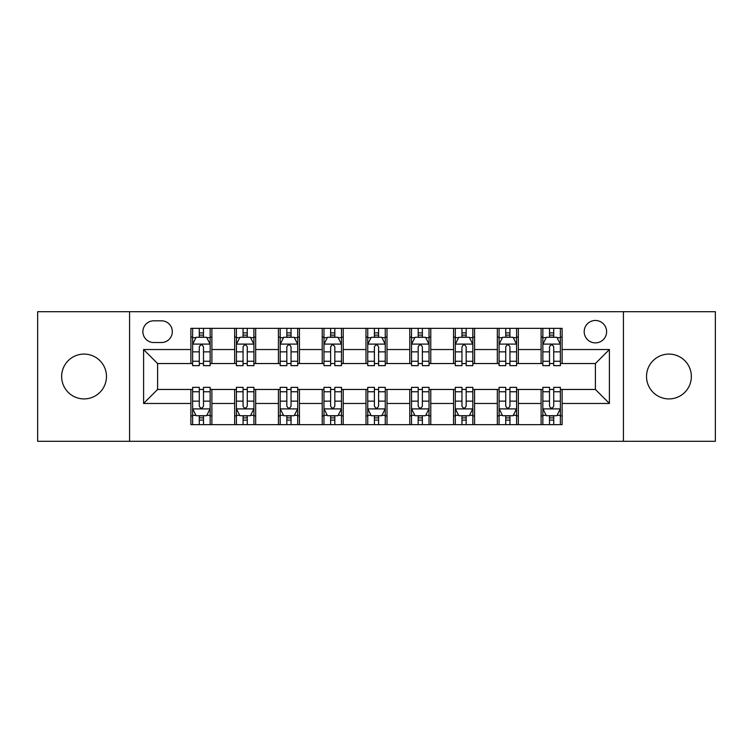 <?xml version="1.0" encoding="UTF-8"?>
<svg xmlns="http://www.w3.org/2000/svg" width="753" height="753" viewBox="0 0 753 753"><rect width="100%" height="100%" fill="white"/><g stroke="black" fill="none" stroke-linecap="round" stroke-linejoin="round"><path stroke-width="1.13" d="M668.946 354.089A22.411 22.411 0 0 0 646.526 376.5A22.411 22.411 0 0 0 668.946 398.911A22.411 22.411 0 0 0 691.358 376.5A22.411 22.411 0 0 0 668.946 354.089M84.054 354.089A22.411 22.411 0 0 0 61.642 376.5A22.411 22.411 0 0 0 84.054 398.911A22.411 22.411 0 0 0 106.474 376.5A22.411 22.411 0 0 0 84.054 354.089M595.397 320.467A11.21 11.21 0 0 0 584.187 331.668A11.21 11.21 0 0 0 595.397 342.879A11.21 11.21 0 0 0 606.607 331.668A11.21 11.21 0 0 0 595.397 320.467M623.418 441.296L715.35 441.296L715.35 311.704L623.418 311.704L623.418 441.296L129.582 441.296L129.582 311.704L37.65 311.704L37.65 441.296L129.582 441.296M153.753 342.53L161.453 342.53A10.853 10.853 0 0 0 172.315 331.668A10.853 10.853 0 0 0 161.453 320.816L153.753 320.816A10.853 10.853 0 0 0 142.891 331.668A10.853 10.853 0 0 0 153.753 342.53M623.418 311.704L129.582 311.704M190.876 403.467L143.597 403.467L143.597 349.533L190.876 349.533L190.876 363.539L157.603 363.539L157.603 389.461L190.876 389.461L190.876 424.654L562.124 424.654L562.124 389.461L595.397 389.461L595.397 363.539L562.124 363.539L562.124 349.533L609.403 349.533L609.403 403.467L562.124 403.467M562.124 349.533L562.124 328.346L190.876 328.346L190.876 349.533M541.106 328.346L541.106 363.539L542.857 363.539M549.511 363.539L553.719 363.539M560.373 363.539L562.124 363.539M541.106 363.539L516.596 363.539M497.328 328.346L497.328 363.539L499.079 363.539M505.734 363.539L509.941 363.539M497.328 363.539L472.818 363.539M453.551 328.346L453.551 363.539L455.301 363.539M461.956 363.539L466.163 363.539M453.551 363.539L429.031 363.539M409.773 328.346L409.773 363.539L411.524 363.539M418.179 363.539L422.377 363.539M409.773 363.539L385.254 363.539M365.996 328.346L365.996 363.539L367.746 363.539M374.401 363.539L378.599 363.539M365.996 363.539L341.476 363.539M322.218 328.346L322.218 363.539L323.969 363.539M330.623 363.539L334.821 363.539M322.218 363.539L297.699 363.539M278.431 328.346L278.431 363.539L280.182 363.539M286.837 363.539L291.044 363.539M278.431 363.539L253.921 363.539M234.654 328.346L234.654 363.539L236.404 363.539M243.059 363.539L247.266 363.539M234.654 363.539L210.143 363.539M190.876 363.539L192.627 363.539M199.281 363.539L203.489 363.539M190.876 389.461L192.627 389.461M199.281 389.461L203.489 389.461M210.143 389.461L211.894 389.461L211.894 424.654M236.404 389.461L211.894 389.461M243.059 389.461L247.266 389.461M253.921 389.461L255.672 389.461L255.672 424.654M280.182 389.461L255.672 389.461M286.837 389.461L291.044 389.461M297.699 389.461L299.449 389.461L299.449 424.654M323.969 389.461L299.449 389.461M330.623 389.461L334.821 389.461M341.476 389.461L343.227 389.461L343.227 424.654M367.746 389.461L343.227 389.461M374.401 389.461L378.599 389.461M385.254 389.461L387.004 389.461L387.004 424.654M411.524 389.461L387.004 389.461M418.179 389.461L422.377 389.461M429.031 389.461L430.782 389.461L430.782 424.654M455.301 389.461L430.782 389.461M461.956 389.461L466.163 389.461M472.818 389.461L474.569 389.461L474.569 424.654M499.079 389.461L474.569 389.461M505.734 389.461L509.941 389.461M516.596 389.461L518.346 389.461L518.346 424.654M542.857 389.461L518.346 389.461M549.511 389.461L553.719 389.461M560.373 389.461L562.124 389.461M211.894 328.346L211.894 363.539M190.876 337.099L192.627 337.099M199.281 337.099L203.489 337.099M210.143 337.099L211.894 337.099M190.876 415.901L192.627 415.901M199.281 415.901L203.489 415.901M210.143 415.901L211.894 415.901M234.654 389.461L234.654 424.654M255.672 328.346L255.672 363.539M234.654 337.099L236.404 337.099M243.059 337.099L247.266 337.099M253.921 337.099L255.672 337.099M234.654 415.901L236.404 415.901M243.059 415.901L247.266 415.901M253.921 415.901L255.672 415.901M278.431 389.461L278.431 424.654M278.431 415.901L280.182 415.901M286.837 415.901L291.044 415.901M297.699 415.901L299.449 415.901M299.449 328.346L299.449 363.539M278.431 337.099L280.182 337.099M286.837 337.099L291.044 337.099M297.699 337.099L299.449 337.099M322.218 389.461L322.218 424.654M322.218 415.901L323.969 415.901M330.623 415.901L334.821 415.901M341.476 415.901L343.227 415.901M343.227 328.346L343.227 363.539M322.218 337.099L323.969 337.099M330.623 337.099L334.821 337.099M341.476 337.099L343.227 337.099M365.996 389.461L365.996 424.654M365.996 415.901L367.746 415.901M374.401 415.901L378.599 415.901M385.254 415.901L387.004 415.901M387.004 328.346L387.004 363.539M365.996 337.099L367.746 337.099M374.401 337.099L378.599 337.099M385.254 337.099L387.004 337.099M409.773 389.461L409.773 424.654M409.773 415.901L411.524 415.901M418.179 415.901L422.377 415.901M429.031 415.901L430.782 415.901M430.782 328.346L430.782 363.539M409.773 337.099L411.524 337.099M418.179 337.099L422.377 337.099M429.031 337.099L430.782 337.099M453.551 389.461L453.551 424.654M453.551 415.901L455.301 415.901M461.956 415.901L466.163 415.901M472.818 415.901L474.569 415.901M474.569 328.346L474.569 363.539M453.551 337.099L455.301 337.099M461.956 337.099L466.163 337.099M472.818 337.099L474.569 337.099M497.328 389.461L497.328 424.654M497.328 415.901L499.079 415.901M505.734 415.901L509.941 415.901M516.596 415.901L518.346 415.901M518.346 328.346L518.346 363.539M497.328 337.099L499.079 337.099M505.734 337.099L509.941 337.099M516.596 337.099L518.346 337.099M541.106 389.461L541.106 424.654M541.106 415.901L542.857 415.901M549.511 415.901L553.719 415.901M560.373 415.901L562.124 415.901M541.106 337.099L542.857 337.099M549.511 337.099L553.719 337.099M560.373 337.099L562.124 337.099M157.603 363.539L143.597 349.533M157.603 389.461L143.597 403.467M609.403 349.533L595.397 363.539M609.403 403.467L595.397 389.461M203.489 332.892L199.281 332.892M210.143 361.252L203.489 361.252L203.489 365.647L210.143 365.647L210.143 344.281L206.633 337.278L196.128 337.278L192.627 344.281L192.627 365.647L199.281 365.647L199.281 361.252L192.627 361.252M192.627 344.281L192.627 328.346M210.143 344.281L210.143 328.346M199.281 337.278L199.281 328.346M203.489 328.346L203.489 337.278M203.489 361.252L203.489 346.907C202.086 344.206 200.684 344.206 199.281 346.907L199.281 361.252M199.281 420.108L203.489 420.108M192.627 391.748L199.281 391.748L199.281 387.353L192.627 387.353L192.627 408.719L196.128 415.722L206.633 415.722L210.143 408.719L210.143 387.353L203.489 387.353L203.489 391.748L210.143 391.748M210.143 408.719L210.143 424.654M192.627 408.719L192.627 424.654M203.489 415.722L203.489 424.654M199.281 424.654L199.281 415.722M199.281 391.748L199.281 406.093C200.684 408.794 202.086 408.794 203.489 406.093L203.489 391.748M247.266 332.892L243.059 332.892M253.921 361.252L247.266 361.252L247.266 365.647L253.921 365.647L253.921 344.281L250.42 337.278L239.906 337.278L236.404 344.281L236.404 365.647L243.059 365.647L243.059 361.252L236.404 361.252M236.404 344.281L236.404 328.346M253.921 344.281L253.921 328.346M243.059 337.278L243.059 328.346M247.266 328.346L247.266 337.278M247.266 361.252L247.266 346.907C245.864 344.206 244.461 344.206 243.059 346.907L243.059 361.252M291.044 332.892L286.837 332.892M297.699 361.252L291.044 361.252L291.044 365.647L297.699 365.647L297.699 344.281L294.197 337.278L283.693 337.278L280.182 344.281L280.182 365.647L286.837 365.647L286.837 361.252L280.182 361.252M280.182 344.281L280.182 328.346M297.699 344.281L297.699 328.346M286.837 337.278L286.837 328.346M291.044 328.346L291.044 337.278M291.044 361.252L291.044 346.907C289.641 344.206 288.239 344.206 286.837 346.907L286.837 361.252M334.821 332.892L330.623 332.892M341.476 361.252L334.821 361.252L334.821 365.647L341.476 365.647L341.476 344.281L337.975 337.278L327.47 337.278L323.969 344.281L323.969 365.647L330.623 365.647L330.623 361.252L323.969 361.252M323.969 344.281L323.969 328.346M341.476 344.281L341.476 328.346M330.623 337.278L330.623 328.346M334.821 328.346L334.821 337.278M334.821 361.252L334.821 346.907C333.419 344.206 332.026 344.206 330.623 346.907L330.623 361.252M243.059 420.108L247.266 420.108M236.404 391.748L243.059 391.748L243.059 387.353L236.404 387.353L236.404 408.719L239.906 415.722L250.42 415.722L253.921 408.719L253.921 387.353L247.266 387.353L247.266 391.748L253.921 391.748M253.921 408.719L253.921 424.654M236.404 408.719L236.404 424.654M247.266 415.722L247.266 424.654M243.059 424.654L243.059 415.722M243.059 391.748L243.059 406.093C244.461 408.794 245.864 408.794 247.266 406.093L247.266 391.748M286.837 420.108L291.044 420.108M280.182 391.748L286.837 391.748L286.837 387.353L280.182 387.353L280.182 408.719L283.693 415.722L294.197 415.722L297.699 408.719L297.699 387.353L291.044 387.353L291.044 391.748L297.699 391.748M297.699 408.719L297.699 424.654M280.182 408.719L280.182 424.654M291.044 415.722L291.044 424.654M286.837 424.654L286.837 415.722M286.837 391.748L286.837 406.093C288.239 408.794 289.641 408.794 291.044 406.093L291.044 391.748M330.623 420.108L334.821 420.108M323.969 391.748L330.623 391.748L330.623 387.353L323.969 387.353L323.969 408.719L327.47 415.722L337.975 415.722L341.476 408.719L341.476 387.353L334.821 387.353L334.821 391.748L341.476 391.748M341.476 408.719L341.476 424.654M323.969 408.719L323.969 424.654M334.821 415.722L334.821 424.654M330.623 424.654L330.623 415.722M330.623 391.748L330.623 406.093C332.017 408.794 333.419 408.794 334.821 406.093L334.821 391.748M378.599 332.892L374.401 332.892M385.254 361.252L378.599 361.252L378.599 365.647L385.254 365.647L385.254 344.281L381.752 337.278L371.248 337.278L367.746 344.281L367.746 365.647L374.401 365.647L374.401 361.252L367.746 361.252M367.746 344.281L367.746 328.346M385.254 344.281L385.254 328.346M374.401 337.278L374.401 328.346M378.599 328.346L378.599 337.278M378.599 361.252L378.599 346.907C377.206 344.206 375.803 344.206 374.401 346.907L374.401 361.252M374.401 420.108L378.599 420.108M367.746 391.748L374.401 391.748L374.401 387.353L367.746 387.353L367.746 408.719L371.248 415.722L381.752 415.722L385.254 408.719L385.254 387.353L378.599 387.353L378.599 391.748L385.254 391.748M385.254 408.719L385.254 424.654M367.746 408.719L367.746 424.654M378.599 415.722L378.599 424.654M374.401 424.654L374.401 415.722M374.401 391.748L374.401 406.093C375.794 408.794 377.197 408.794 378.599 406.093L378.599 391.748M422.377 332.892L418.179 332.892M429.031 361.252L422.377 361.252L422.377 365.647L429.031 365.647L429.031 344.281L425.53 337.278L415.025 337.278L411.524 344.281L411.524 365.647L418.179 365.647L418.179 361.252L411.524 361.252M411.524 344.281L411.524 328.346M429.031 344.281L429.031 328.346M418.179 337.278L418.179 328.346M422.377 328.346L422.377 337.278M422.377 361.252L422.377 346.907C420.983 344.206 419.581 344.206 418.179 346.907L418.179 361.252M466.163 332.892L461.956 332.892M472.818 361.252L466.163 361.252L466.163 365.647L472.818 365.647L472.818 344.281L469.307 337.278L458.803 337.278L455.301 344.281L455.301 365.647L461.956 365.647L461.956 361.252L455.301 361.252M455.301 344.281L455.301 328.346M472.818 344.281L472.818 328.346M461.956 337.278L461.956 328.346M466.163 328.346L466.163 337.278M466.163 361.252L466.163 346.907C464.761 344.206 463.359 344.206 461.956 346.907L461.956 361.252M509.941 332.892L505.734 332.892M516.596 361.252L509.941 361.252L509.941 365.647L516.596 365.647L516.596 344.281L513.094 337.278L502.58 337.278L499.079 344.281L499.079 365.647L505.734 365.647L505.734 361.252L499.079 361.252M499.079 344.281L499.079 328.346M516.596 344.281L516.596 328.346M505.734 337.278L505.734 328.346M509.941 328.346L509.941 337.278M509.941 361.252L509.941 346.907C508.539 344.206 507.136 344.206 505.734 346.907L505.734 361.252M553.719 332.892L549.511 332.892M560.373 361.252L553.719 361.252L553.719 365.647L560.373 365.647L560.373 344.281L556.872 337.278L546.367 337.278L542.857 344.281L542.857 365.647L549.511 365.647L549.511 361.252L542.857 361.252M542.857 344.281L542.857 328.346M560.373 344.281L560.373 328.346M549.511 337.278L549.511 328.346M553.719 328.346L553.719 337.278M553.719 361.252L553.719 346.907C552.316 344.206 550.914 344.206 549.511 346.907L549.511 361.252M418.179 420.108L422.377 420.108M411.524 391.748L418.179 391.748L418.179 387.353L411.524 387.353L411.524 408.719L415.025 415.722L425.53 415.722L429.031 408.719L429.031 387.353L422.377 387.353L422.377 391.748L429.031 391.748M429.031 408.719L429.031 424.654M411.524 408.719L411.524 424.654M422.377 415.722L422.377 424.654M418.179 424.654L418.179 415.722M418.179 391.748L418.179 406.093C419.581 408.794 420.974 408.794 422.377 406.093L422.377 391.748M461.956 420.108L466.163 420.108M455.301 391.748L461.956 391.748L461.956 387.353L455.301 387.353L455.301 408.719L458.803 415.722L469.307 415.722L472.818 408.719L472.818 387.353L466.163 387.353L466.163 391.748L472.818 391.748M472.818 408.719L472.818 424.654M455.301 408.719L455.301 424.654M466.163 415.722L466.163 424.654M461.956 424.654L461.956 415.722M461.956 391.748L461.956 406.093C463.359 408.794 464.761 408.794 466.163 406.093L466.163 391.748M505.734 420.108L509.941 420.108M499.079 391.748L505.734 391.748L505.734 387.353L499.079 387.353L499.079 408.719L502.58 415.722L513.094 415.722L516.596 408.719L516.596 387.353L509.941 387.353L509.941 391.748L516.596 391.748M516.596 408.719L516.596 424.654M499.079 408.719L499.079 424.654M509.941 415.722L509.941 424.654M505.734 424.654L505.734 415.722M505.734 391.748L505.734 406.093C507.136 408.794 508.539 408.794 509.941 406.093L509.941 391.748M549.511 420.108L553.719 420.108M542.857 391.748L549.511 391.748L549.511 387.353L542.857 387.353L542.857 408.719L546.367 415.722L556.872 415.722L560.373 408.719L560.373 387.353L553.719 387.353L553.719 391.748L560.373 391.748M560.373 408.719L560.373 424.654M542.857 408.719L542.857 424.654M553.719 415.722L553.719 424.654M549.511 424.654L549.511 415.722M549.511 391.748L549.511 406.093C550.914 408.794 552.316 408.794 553.719 406.093L553.719 391.748M234.654 403.467L211.894 403.467M234.654 349.533L211.894 349.533M278.431 349.533L255.672 349.533M278.431 403.467L255.672 403.467M322.218 349.533L299.449 349.533M322.218 403.467L299.449 403.467M365.996 349.533L343.227 349.533M365.996 403.467L343.227 403.467M409.773 349.533L387.004 349.533M409.773 403.467L387.004 403.467M453.551 349.533L430.782 349.533M453.551 403.467L430.782 403.467M497.328 349.533L474.569 349.533M497.328 403.467L474.569 403.467M541.106 349.533L518.346 349.533M541.106 403.467L518.346 403.467M210.049 344.102L192.712 344.102M192.627 337.692L195.921 337.692M206.849 337.692L210.143 337.692M199.281 351.867L192.627 351.867M210.143 351.867L203.489 351.867M203.489 335.123L199.281 335.123M192.712 408.898L210.049 408.898M210.143 415.308L206.849 415.308M195.921 415.308L192.627 415.308M203.489 401.133L210.143 401.133M192.627 401.133L199.281 401.133M199.281 417.877L203.489 417.877M253.827 344.102L236.498 344.102M236.404 337.692L239.699 337.692M250.627 337.692L253.921 337.692M243.059 351.867L236.404 351.867M253.921 351.867L247.266 351.867M247.266 335.123L243.059 335.123M297.614 344.102L280.276 344.102M280.182 337.692L283.476 337.692M294.404 337.692L297.699 337.692M286.837 351.867L280.182 351.867M297.699 351.867L291.044 351.867M291.044 335.123L286.837 335.123M341.391 344.102L324.054 344.102M323.969 337.692L327.254 337.692M338.182 337.692L341.476 337.692M330.623 351.867L323.969 351.867M341.476 351.867L334.821 351.867M334.821 335.123L330.623 335.123M236.498 408.898L253.827 408.898M253.921 415.308L250.627 415.308M239.699 415.308L236.404 415.308M247.266 401.133L253.921 401.133M236.404 401.133L243.059 401.133M243.059 417.877L247.266 417.877M280.276 408.898L297.614 408.898M297.699 415.308L294.404 415.308M283.476 415.308L280.182 415.308M291.044 401.133L297.699 401.133M280.182 401.133L286.837 401.133M286.837 417.877L291.044 417.877M324.054 408.898L341.391 408.898M341.476 415.308L338.182 415.308M327.254 415.308L323.969 415.308M334.821 401.133L341.476 401.133M323.969 401.133L330.623 401.133M330.623 417.877L334.821 417.877M385.169 344.102L367.831 344.102M367.746 337.692L371.041 337.692M381.959 337.692L385.254 337.692M374.401 351.867L367.746 351.867M385.254 351.867L378.599 351.867M378.599 335.123L374.401 335.123M367.831 408.898L385.169 408.898M385.254 415.308L381.959 415.308M371.041 415.308L367.746 415.308M378.599 401.133L385.254 401.133M367.746 401.133L374.401 401.133M374.401 417.877L378.599 417.877M428.946 344.102L411.609 344.102M411.524 337.692L414.818 337.692M425.746 337.692L429.031 337.692M418.179 351.867L411.524 351.867M429.031 351.867L422.377 351.867M422.377 335.123L418.179 335.123M472.724 344.102L455.386 344.102M455.301 337.692L458.596 337.692M469.524 337.692L472.818 337.692M461.956 351.867L455.301 351.867M472.818 351.867L466.163 351.867M466.163 335.123L461.956 335.123M516.502 344.102L499.173 344.102M499.079 337.692L502.373 337.692M513.301 337.692L516.596 337.692M505.734 351.867L499.079 351.867M516.596 351.867L509.941 351.867M509.941 335.123L505.734 335.123M560.288 344.102L542.951 344.102M542.857 337.692L546.151 337.692M557.079 337.692L560.373 337.692M549.511 351.867L542.857 351.867M560.373 351.867L553.719 351.867M553.719 335.123L549.511 335.123M411.609 408.898L428.946 408.898M429.031 415.308L425.746 415.308M414.818 415.308L411.524 415.308M422.377 401.133L429.031 401.133M411.524 401.133L418.179 401.133M418.179 417.877L422.377 417.877M455.386 408.898L472.724 408.898M472.818 415.308L469.524 415.308M458.596 415.308L455.301 415.308M466.163 401.133L472.818 401.133M455.301 401.133L461.956 401.133M461.956 417.877L466.163 417.877M499.173 408.898L516.502 408.898M516.596 415.308L513.301 415.308M502.373 415.308L499.079 415.308M509.941 401.133L516.596 401.133M499.079 401.133L505.734 401.133M505.734 417.877L509.941 417.877M542.951 408.898L560.288 408.898M560.373 415.308L557.079 415.308M546.151 415.308L542.857 415.308M553.719 401.133L560.373 401.133M542.857 401.133L549.511 401.133M549.511 417.877L553.719 417.877"/></g></svg>
